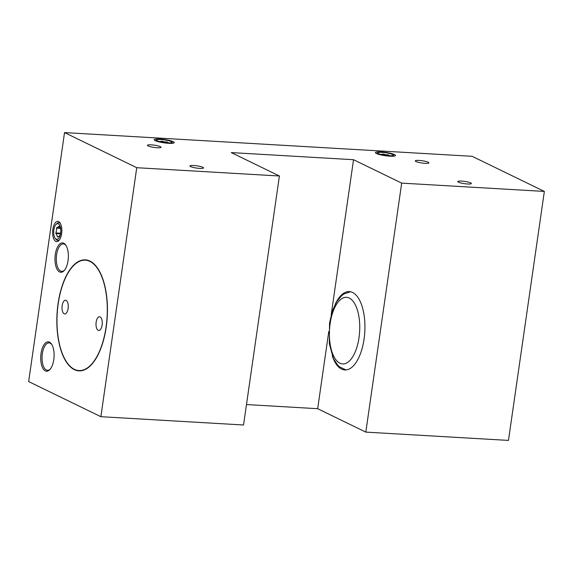 <?xml version="1.0" encoding="UTF-8"?>
<svg xmlns="http://www.w3.org/2000/svg" width="573" height="573" viewBox="0 0 573 573"><rect width="100%" height="100%" fill="white"/><g stroke="black" fill="none" stroke-linecap="round" stroke-linejoin="round"><path stroke-width="0.86" d="M401.687 183.124L544.35 191.425L472.131 156.307L64.534 132.585L136.754 167.703L279.409 176.004L231.263 152.59L353.541 159.709L401.687 183.124L365.81 432.114L317.664 408.699L328.787 331.481M415.969 161.522A6.869 1.132 8.2 0 0 423.526 163.198A6.869 1.132 8.2 0 0 428.876 162.861A6.869 1.132 8.2 0 0 428.196 162.231A6.869 1.132 8.2 0 0 420.632 160.555A6.869 1.132 8.2 0 0 415.282 160.898A6.869 1.132 8.2 0 0 415.969 161.522M458.45 182.178A6.869 1.132 -171.8 0 1 457.77 181.555A6.869 1.132 -171.8 0 1 463.113 181.218A6.869 1.132 -171.8 0 1 470.677 182.894A6.869 1.132 -171.8 0 1 471.357 183.518A6.869 1.132 -171.8 0 1 466.014 183.861A6.869 1.132 -171.8 0 1 458.45 182.178M148.113 145.936A6.869 1.132 8.2 0 0 155.677 147.612A6.869 1.132 8.2 0 0 161.027 147.268A6.869 1.132 8.2 0 0 160.347 146.645A6.869 1.132 8.2 0 0 152.783 144.969A6.869 1.132 8.2 0 0 147.433 145.313A6.869 1.132 8.2 0 0 148.113 145.936M190.601 166.593A6.869 1.132 -171.8 0 1 189.914 165.969A6.869 1.132 -171.8 0 1 195.264 165.626A6.869 1.132 -171.8 0 1 202.828 167.302A6.869 1.132 -171.8 0 1 203.508 167.925A6.869 1.132 -171.8 0 1 198.158 168.269A6.869 1.132 -171.8 0 1 190.601 166.593M155.183 140.65A10.135 1.676 8.2 0 0 165.518 143.028A10.135 1.676 8.2 0 0 174.063 142.878A10.135 1.676 8.2 0 0 173.232 141.696A10.135 1.676 8.2 0 0 161.257 139.146A10.135 1.676 8.2 0 0 154.28 140.027A10.135 1.676 8.2 0 0 155.183 140.65M376.454 153.521A10.135 1.676 8.2 0 0 386.782 155.906A10.135 1.676 8.2 0 0 395.334 155.756A10.135 1.676 8.2 0 0 394.503 154.574A10.135 1.676 8.2 0 0 382.528 152.024A10.135 1.676 8.2 0 0 375.544 152.898A10.135 1.676 8.2 0 0 376.454 153.521M279.409 176.004L243.532 425.001L100.869 416.693L28.65 381.575L64.534 132.585M331.158 315.057L353.541 159.709M246.476 404.559L317.664 408.699M335.32 304.041A39.243 17.749 93.3 0 1 349.358 291.6A39.243 17.749 93.3 0 1 364.07 339.037A39.243 17.749 93.3 0 1 344.796 369.95A39.243 17.749 93.3 0 1 332.297 355.962M544.35 191.425L508.466 440.415L365.81 432.114M136.754 167.703L100.869 416.693M106.213 327.061A55.588 25.148 93.3 0 1 78.909 370.853A55.588 25.148 93.3 0 1 58.066 303.647A55.588 25.148 93.3 0 1 85.363 259.856A55.588 25.148 93.3 0 1 106.213 327.061M53.783 359.636A14.712 6.654 -86.7 0 0 51.52 344.079A14.712 6.654 -86.7 0 0 41.041 353.441A14.712 6.654 -86.7 0 0 42.889 368.339A14.712 6.654 -86.7 0 0 50.044 369.399A14.712 6.654 -86.7 0 0 53.783 359.636M68.044 260.679A14.712 6.654 -86.7 0 0 65.78 245.115A14.712 6.654 -86.7 0 0 55.302 254.484A14.712 6.654 -86.7 0 0 57.15 269.382A14.712 6.654 -86.7 0 0 64.305 270.435A14.712 6.654 -86.7 0 0 68.044 260.679M61.633 233.648A10.135 4.584 -86.7 0 0 60.072 222.933A10.135 4.584 -86.7 0 0 52.852 229.379A10.135 4.584 -86.7 0 0 54.127 239.643A10.135 4.584 -86.7 0 0 59.062 240.374A10.135 4.584 -86.7 0 0 61.633 233.648M79.053 370.86A55.588 25.148 93.3 0 1 66.912 362.458A55.588 25.148 93.3 0 1 66.812 362.315M58.202 303.719A55.266 24.997 -86.7 0 0 66.712 362.165A55.266 24.997 -86.7 0 0 106.069 326.997A55.266 24.997 -86.7 0 0 99.115 271.05A55.266 24.997 -86.7 0 0 72.248 267.075A55.266 24.997 -86.7 0 0 58.202 303.719M72.363 266.939A55.588 25.148 93.3 0 1 72.477 266.803A55.588 25.148 93.3 0 1 85.513 259.87M68.115 308.539A6.869 3.109 -86.7 0 0 65.544 300.238A6.869 3.109 -86.7 0 0 62.171 305.645A6.869 3.109 -86.7 0 0 64.742 313.947A6.869 3.109 -86.7 0 0 68.115 308.539M96.157 322.176A6.869 3.109 93.3 0 1 99.53 316.762A6.869 3.109 93.3 0 1 102.101 325.063A6.869 3.109 93.3 0 1 98.728 330.478A6.869 3.109 93.3 0 1 96.157 322.176M51.814 344.545A13.738 6.21 -86.7 0 0 49.085 342.883A13.738 6.21 -86.7 0 0 42.338 353.699A13.738 6.21 93.3 0 0 47.487 370.301A13.738 6.21 93.3 0 0 50.395 368.962M66.074 245.588A13.738 6.21 -86.7 0 0 63.345 243.919A13.738 6.21 -86.7 0 0 56.598 254.741A13.738 6.21 93.3 0 0 61.748 271.344A13.738 6.21 93.3 0 0 64.656 270.005M60.444 223.549A8.903 4.025 -86.7 0 0 57.056 223.47L56.111 224.372A7.85 3.553 -86.7 0 0 53.848 229.866A7.85 3.553 -86.7 0 0 55.295 238.483A7.85 3.553 -86.7 0 0 59.785 236.427A7.85 3.553 -86.7 0 0 60.645 233.168A7.85 3.553 -86.7 0 0 60.337 226.937A7.85 3.553 -86.7 0 0 56.111 224.372M55.295 238.483L56.125 239.485A8.903 4.025 -86.7 0 0 59.499 239.801M57.701 236.993A13.752 4.061 174.3 0 0 59.886 235.496L60.108 235.009A13.752 12.047 115.9 0 0 60.652 232.624A13.752 12.047 115.9 0 0 60.802 230.217L60.738 229.594A13.752 7.993 24.6 0 0 59.241 226.306L58.962 226.163A13.752 4.061 -5.7 0 1 56.77 227.667L56.548 228.154A13.752 12.047 -64.1 0 1 56.405 230.561A13.752 12.047 -64.1 0 1 55.86 232.946L55.925 233.562A13.752 7.993 -155.4 0 1 57.422 236.857L57.916 236.885M157.224 140.765A7.85 1.296 8.2 0 0 164.845 142.562A7.85 1.296 8.2 0 0 171.656 142.591A7.85 1.296 8.2 0 0 171.921 142.097A7.85 1.296 8.2 0 0 171.198 141.581A7.85 1.296 8.2 0 0 163.104 139.719A7.85 1.296 8.2 0 0 156.551 139.884A7.85 1.296 8.2 0 0 156.665 140.428A7.85 1.296 8.2 0 0 157.224 140.765M168.441 142.863A13.752 6.217 93.3 0 1 168.376 142.835A13.752 6.217 93.3 0 1 167.345 142.097L166.807 141.961A13.752 13.544 24.1 0 1 161.958 141.223L161.378 141.194A13.752 7.327 -75.8 0 1 159.609 141.581M378.488 153.643A7.85 1.296 8.2 0 0 386.116 155.441A7.85 1.296 8.2 0 0 392.928 155.469A7.85 1.296 8.2 0 0 393.193 154.975A7.85 1.296 8.2 0 0 392.469 154.459A7.85 1.296 8.2 0 0 384.376 152.597A7.85 1.296 8.2 0 0 377.815 152.755A7.85 1.296 8.2 0 0 377.936 153.306A7.85 1.296 8.2 0 0 378.488 153.643M389.704 155.741A13.752 6.217 93.3 0 1 389.64 155.713A13.752 6.217 93.3 0 1 388.609 154.975L388.071 154.839A13.752 13.544 24.1 0 1 383.23 154.101L382.642 154.073A13.752 7.327 -75.8 0 1 380.873 154.459M330.127 323.609A33.356 15.091 -86.7 0 0 339.882 363.189A33.356 15.091 -86.7 0 0 359.013 337.655A33.356 15.091 -86.7 0 0 349.265 298.067A33.356 15.091 -86.7 0 0 330.127 323.609M55.925 233.562L60.43 233.827M55.86 232.946L60.552 233.218M56.548 228.154L60.358 228.369M56.77 227.667L60.144 227.861M161.378 141.194L161.264 141.968M161.958 141.223L161.837 142.083M166.807 141.961L166.693 142.756M167.345 142.097L167.244 142.799M382.642 154.073L382.535 154.846M383.23 154.101L383.101 154.961M388.071 154.839L387.957 155.634M388.609 154.975L388.508 155.677M350.561 291.764L343.979 293.942L341.623 295.697L336.602 301.785L332.548 310.48L329.539 323.072L329.317 343.607L333.336 358.411L337.604 365.008L339.617 366.913L346.013 369.929M171.921 142.097L172.688 143.264M156.551 139.884L155.491 140.786M393.193 154.975L393.952 156.143M377.815 152.755L376.755 153.664"/></g></svg>
